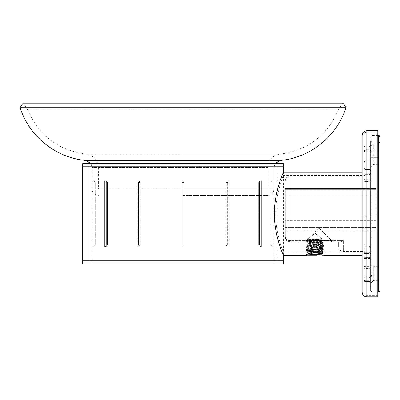 <?xml version="1.0" encoding="UTF-8"?>
<svg xmlns="http://www.w3.org/2000/svg" width="400" height="400" viewBox="0 0 400 400"><rect width="100%" height="100%" fill="white"/><g stroke="black" fill="none" stroke-linecap="round" stroke-linejoin="round"><path stroke-width="0.3" stroke-dasharray="2 1.5" d="M283.35 172.245L283.35 255.325C283.675 255.625 274.235 236.29 274.345 213.725C274.265 191.26 283.69 171.885 283.35 172.245L283.35 175.38L362.13 175.38L362.13 252.19L362.13 175.38M277.08 166.76L277.08 260.815L88.975 260.815L283.35 260.815L82.705 260.815L277.08 260.815L277.08 166.76L88.975 166.76L88.975 260.815L88.975 166.76L277.08 166.76L82.705 166.76L277.08 166.76M305.825 255.325L308.205 252.035L322 252.035L308.205 252.035L308.205 245.135L315.105 245.135L308.205 245.135M324.38 255.325L322 252.035L322 245.135L315.105 245.135L322 245.135M306.715 245.135L315.105 245.135L306.715 245.135L306.495 249.68L323.71 249.68L306.495 249.68A4.61 4.61 0 0 1 305.69 252.19L306.035 251.6M323.49 245.135L323.71 249.68A4.61 4.61 0 0 0 324.515 252.19L324.455 252.18C323.92 250.875 306.3 250.87 305.75 252.18L324.455 252.18L305.75 252.18C306.72 251.725 309.84 251.34 315.105 251.02C320.36 251.34 323.48 251.725 324.455 252.18L362.13 252.19M362.13 255.325L362.13 172.245L362.13 255.325M283.35 255.325L283.35 252.19C283.62 252.5 275.595 234.565 275.71 213.745C275.61 193.01 283.63 175.015 283.35 175.38C283.62 175.07 275.59 193.015 275.71 213.84C275.61 234.57 283.63 252.555 283.35 252.19L305.69 252.19M322.645 255.06L307.735 255.035M315.105 252.975L307.265 252.975L315.105 252.975C324.425 252.975 324.425 252.975 315.105 252.975C305.78 252.975 305.78 252.975 315.105 252.975M315.105 245.135L307.265 245.135L315.105 245.135M262.155 246.705L262.155 180.865L261.37 180.865L261.37 246.705L262.155 246.705L261.37 246.705L261.37 180.865L262.155 180.865L262.155 246.705L260.795 246.705L259.44 245.135L259.44 182.435L260.795 180.865L262.155 180.865L260.795 180.865L259.44 182.435L259.44 245.135L260.795 246.705L262.155 246.705M272.38 180.865L270.805 182.435L270.805 245.135L272.38 246.705L270.805 245.135L270.805 182.435L272.375 180.865L273.94 180.865L272.375 180.865L270.805 182.435L270.805 245.135L272.375 246.705L273.94 246.705L273.945 180.865L273.945 263.95L183.025 263.95L273.945 263.95M227.805 246.705L227.805 180.865L229.165 180.865L229.165 246.705L227.805 246.705L229.165 246.705L229.165 180.865L227.805 180.865L227.805 246.705L227.02 246.705L226.24 245.135L226.24 182.435L227.02 180.865L227.805 180.865L227.02 180.865L226.24 182.435L226.24 245.135L227.02 246.705L227.805 246.705M183.025 180.865L183.81 180.865L183.81 246.705L183.025 246.705L183.81 246.705L183.81 180.865L182.245 180.865L182.245 246.705L183.81 246.705L182.245 246.705L182.245 180.865L183.025 180.865L182.245 180.865L182.245 246.705L182.245 182.435L183.025 182.435L182.245 182.435L182.245 180.865L183.81 180.865L183.025 180.865M82.705 163.625L283.35 163.625M183.025 245.135L183.81 245.135L183.025 245.135M82.705 263.95L283.35 263.95M138.25 246.705L138.25 180.865L136.89 180.865L136.89 246.705L138.25 246.705L136.89 246.705L136.89 180.865L138.25 180.865L138.25 246.705L139.03 246.705L136.89 246.705L137.675 246.705L138.46 245.135L138.46 182.435L137.675 180.865L136.89 180.865L137.675 180.865L138.46 182.435L138.46 245.135L137.675 246.705L139.03 246.705L138.25 246.705M104.685 246.705L104.685 180.865L103.9 180.865L103.9 246.705L104.685 246.705L103.9 246.705L103.9 180.865L104.685 180.865L104.685 246.705L106.04 246.705L103.9 246.705L105.255 246.705L106.615 245.135L106.615 182.435L105.255 180.865L103.9 180.865L105.255 180.865L106.615 182.435L106.615 245.135L105.255 246.705L106.04 246.705L104.685 246.705M93.675 180.865L95.245 182.435L95.245 245.135L93.675 246.705L95.245 245.135L95.245 182.435L93.68 180.865L92.11 180.865L93.68 180.865L95.245 182.435L95.245 245.135L93.68 246.705L92.11 246.705L92.11 180.865L92.11 263.95M138.25 180.865L139.03 180.865L139.815 182.435L139.815 245.135L139.03 246.705L139.815 245.135L139.815 182.435L139.03 180.865L138.25 180.865M104.685 180.865L106.04 180.865L107.4 182.435L107.4 245.135L106.04 246.705L107.4 245.135L107.4 182.435L106.04 180.865L104.685 180.865M93.68 246.705L92.11 246.705M139.815 182.435L138.46 182.435L139.815 182.435M138.46 245.135L139.815 245.135L138.46 245.135M107.4 182.435L106.615 182.435L107.4 182.435M106.615 245.135L107.4 245.135L106.615 245.135M183.025 182.435L183.81 182.435L183.81 180.865L183.81 245.135L183.81 182.435L183.025 182.435M183.81 246.705L183.81 245.135L183.81 246.705M229.165 180.865L228.38 180.865L227.595 182.435L227.595 245.135L228.38 246.705L229.165 246.705L227.02 246.705L228.38 246.705L227.595 245.135L227.595 182.435L228.38 180.865L227.02 180.865L229.165 180.865M261.37 180.865L260.01 180.865L258.655 182.435L258.655 245.135L260.01 246.705L261.37 246.705L260.01 246.705L260.795 246.705L260.01 246.705L258.655 245.135L258.655 182.435L260.01 180.865L261.37 180.865M272.375 246.705L273.94 246.705M227.595 182.435L226.24 182.435L227.595 182.435M226.24 245.135L227.595 245.135L226.24 245.135M258.655 182.435L259.44 182.435L258.655 182.435M259.44 245.135L258.655 245.135L259.44 245.135M20 107.19L346.055 107.19M98.38 189.095L183.025 189.095L98.38 189.095L98.38 167.405C97.76 159.94 93.76 155.54 86.39 154.205L183.025 154.205L86.39 154.205C58.19 150.38 38.505 135.38 27.335 109.2L23.175 103.135L342.88 103.135L338.715 109.2L27.335 109.2L338.715 109.2C327.55 135.38 307.865 150.38 279.665 154.205L183.025 154.205L279.665 154.205C272.29 155.54 268.295 159.94 267.675 167.405L92.11 167.405L267.675 167.405L267.675 189.095L183.025 189.095L267.675 189.095M183.025 195.37L267.675 195.37L183.025 195.37M378.43 292.165L378.43 135.41M377.805 292.165L372.16 292.165L372.16 282.89L369.025 281.32L372.16 282.89L372.16 292.165L370.595 290.595L370.595 254.33L370.595 290.595L370.595 281.505L369.025 280.755L370.595 281.505L372.16 282.89L370.595 281.505M364.155 280.525A1.57 0.96 116.6 0 0 364.565 281.37A1.57 0.96 116.6 0 0 365.265 281.33L365.265 280.755L363.695 279.97A1.57 1.35 0 0 0 365.265 281.32A1.57 1.35 0 0 1 363.695 279.97L363.695 252.765L363.695 279.97L364.155 280.525L365.265 280.755L365.265 281.54L365.265 277.845L369.025 277.845L372.16 275.94L370.595 274.695L369.025 275.48L369.025 268.625L370.595 267.845L370.595 152.875L370.595 274.695L372.16 276.185L369.565 277.01L369.025 275.48M365.265 150.67A1.57 0.335 180 0 0 363.695 151.005L363.695 269.41L363.695 151.005L365.265 151.79L365.265 149.725A1.57 1.28 0 0 0 365.125 149.73A1.57 1.28 0 0 0 363.695 151.005L365.265 149.725L365.265 146.25A1.57 1.35 180 0 0 363.695 147.6L363.695 151.005L363.695 147.6A1.57 1.35 180 0 1 365.265 146.25L369.025 146.25L372.16 144.685L370.595 146.065L370.595 173.24L370.595 146.065L369.025 146.815L370.595 146.065L372.16 144.685L369.025 146.25L365.265 146.25L365.265 149.725L369.025 149.725L372.16 151.63L369.025 149.725L365.265 149.725L365.265 151.79A1.57 0.785 0 0 1 364.155 151.56A1.57 0.96 116.6 0 1 365.125 149.73M364.155 147.045L365.265 146.815L365.265 146.035L365.265 146.815A1.57 0.785 180 0 0 363.695 147.6L363.695 174.81L363.695 147.6L364.155 147.045A1.57 0.96 63.4 0 1 364.565 146.2A1.57 0.96 63.4 0 1 365.265 146.245M365.265 281.485A1.57 1.515 0 0 1 363.695 279.97L363.695 276.565A1.57 0.785 180 0 1 365.265 275.78L365.265 276.905A1.57 0.335 0 0 1 363.695 276.565L363.695 279.97L363.695 276.565L365.265 277.01L369.565 277.01M285.32 213.755L285.32 237.3C285.6 239.34 287.165 240.46 290.02 240.66L287.29 240.03L285.32 237.3C285.68 240.22 287.25 241.79 290.02 242A4.705 4.705 0 0 1 286.695 240.625A4.705 4.705 -45 0 1 285.32 237.3L285.32 213.755M290.02 241.655A4.705 4.355 180 0 1 285.32 237.3C285.95 242.245 290.69 242.24 290.02 242L290.02 240.66L343.32 240.66L343.32 251.405L343.32 240.66L290.02 240.66L290.02 176.165L290.02 242L340.185 242L290.02 242L286.695 240.625L287.29 240.03M378.43 144.03L378.43 151.085L378.43 144.03L373.73 144.03L373.73 151.085L373.73 144.03L370.595 140.895L370.595 151.085L370.595 140.895M378.43 285.11L378.43 142.46L378.43 285.11L380 285.11M378.43 142.46L380 142.46M370.595 136.975L372.16 135.41L372.16 144.685L372.16 135.41L377.805 135.41M370.595 173.24C369.92 174.695 369.395 175.22 369.025 174.81C369.4 175.215 369.925 174.695 370.595 173.24L370.595 168.325L369.025 169.895L365.265 169.895L365.265 174.64L369.025 174.64A1.57 1.4 0 0 0 370.595 173.24L370.595 173.24A1.57 0.785 0 0 1 369.025 174.025L370.595 173.24L369.025 174.64L369.025 169.895L369.025 174.81L369.025 146.815L369.025 174.81L365.265 174.64L365.265 169.895L363.695 171.46M363.695 279.97L364.565 281.37L369.025 281.54L369.025 253.545L370.595 254.33A1.57 0.785 180 0 0 369.025 253.545L369.025 252.765L365.265 252.765L365.265 253.545L365.265 252.765L363.695 251.195L365.265 252.765L369.025 252.765L369.025 253.545L365.265 253.545L369.025 253.545L369.025 280.755L365.265 280.755L369.025 280.755L369.025 281.54L370.735 281.955L369.025 281.54L365.265 281.54C365.145 282.085 364.625 281.565 363.695 279.97L363.695 275.745M285.32 180.865C285.6 178.015 287.17 176.445 290.02 176.165L363.695 176.165L363.695 251.405L363.695 176.165M338.615 246.705C338.9 249.56 340.465 251.125 343.32 251.405L363.695 251.405M369.025 169.165L365.265 169.165L365.265 169.95L365.265 169.165L365.265 169.54L363.695 167.6L365.265 169.165L369.025 169.165L369.025 169.54L365.265 169.54L365.265 258.035L365.265 169.54L363.695 168.34L363.695 259.23L363.695 168.345L365.265 169.54L369.025 169.54L369.025 258.035L365.265 258.035L365.265 258.405L365.265 258.035L363.695 259.225L365.265 258.035L369.025 258.035L369.025 258.405L369.025 169.165L369.025 169.95L369.025 169.165L370.595 170.735L369.025 169.95L365.265 169.95L365.265 245.99L363.695 244.84A1.57 1.15 0 0 0 365.265 245.99L365.265 181.58L363.695 182.73A1.57 1.15 180 0 1 365.265 181.58L365.265 169.95L369.025 169.95L369.025 179.645L365.265 179.645L369.025 179.645L369.025 169.95L370.595 170.735L370.595 256.835L369.025 258.035A1.57 1.195 180 0 0 370.135 257.685L370.595 256.835L369.025 257.62L369.025 258.405L369.025 257.62L365.265 257.62L369.025 257.62L369.025 247.925L369.025 257.62L370.595 256.835L370.595 180.43L369.025 181.58L370.595 180.43L369.025 179.645L369.025 180.665L369.025 179.645L370.595 180.43L370.595 170.735L369.025 169.54A1.57 1.195 0 0 1 370.135 169.89L370.595 170.735L370.595 247.14L369.025 247.925L369.025 245.99L370.595 247.14L369.025 245.99L365.265 245.99L369.025 245.99L369.025 181.58L369.025 247.925L365.265 247.925L369.025 247.925L370.595 247.14L370.595 256.835L370.595 170.735C369.74 169.18 369.22 168.66 369.025 169.165M331.405 242L331.405 240.435L306.325 240.435L331.405 240.435L318.865 227.895L306.325 240.435L306.325 242L331.405 242L306.325 242M376.24 228.91L376.24 220.72L376.24 228.91L285.32 228.91L285.32 230.75L376.24 230.75L285.32 230.75L285.32 220.72L285.32 228.91L376.24 228.91M378.43 266.3L378.43 280.405L378.43 266.3L373.73 266.3L378.43 266.3M378.43 157.355L378.43 164.405L378.43 157.355L373.73 157.355L373.73 164.405L373.73 151.085L373.73 157.355L378.43 157.355M378.43 280.405L373.73 280.405L373.73 266.3L373.73 280.405L378.43 280.405M373.73 280.405L370.595 283.54L370.595 263.165L373.73 266.3L370.595 263.165L370.595 283.54L373.73 280.405M370.595 157.355L370.595 167.545L370.595 157.355L373.73 157.355L370.595 157.355M380 290.595L380 136.975M370.595 254.33C369.925 252.875 369.4 252.355 369.025 252.765C369.4 252.355 369.925 252.875 370.595 254.33L369.025 252.935A1.57 1.4 180 0 1 370.595 254.33L370.595 259.245L369.025 257.675L369.025 252.935L365.265 252.935L365.265 257.675L365.265 252.935L369.025 252.765L369.025 257.675L365.265 257.675L363.695 256.11M372.16 275.94L372.16 151.63L370.595 152.875L369.025 151.79L370.595 152.875L370.595 274.695L370.595 152.875L372.16 151.63L372.16 276.185M369.025 277.845L369.025 275.78L370.595 274.695L370.595 267.845L369.025 266.615A1.57 1.23 0 0 1 370.595 267.84A1.57 0.785 180 0 1 369.025 268.625L369.025 275.78L365.265 275.78L365.265 160.96L363.695 162.185A1.57 1.23 180 0 1 365.265 160.96L365.265 268.625L369.025 268.625L365.265 268.625A1.57 0.785 0 0 0 363.695 269.41A1.57 0.785 180 0 1 365.265 268.625L365.265 281.32L369.025 281.325L365.265 281.32M363.695 276.565L365.265 277.845L365.265 276.905M363.695 251.535C363.695 257.585 363.695 257.585 363.695 251.535C363.695 257.585 363.695 257.585 363.695 251.535L363.695 252.765L363.695 251.535L365.265 252.935L363.695 251.535M363.695 176.035C363.695 169.985 363.695 169.985 363.695 176.035C363.695 169.985 363.695 169.985 363.695 176.035L363.695 174.81L363.695 176.035L365.265 174.81L365.265 174.025L369.025 174.025L365.265 174.025L365.265 146.815L365.265 174.81L363.695 176.035M370.595 159.73L369.025 158.945A1.57 0.785 0 0 1 370.595 159.73A1.57 1.23 180 0 1 369.025 160.96L370.595 159.73L370.595 267.845M343.32 240.66L340.185 242L338.615 242C338.615 248.205 338.615 248.205 338.615 242C338.615 248.205 338.615 248.205 338.615 242L340.185 242L343.32 240.66M285.32 227.535L285.32 188.51L285.32 227.535L376.24 227.535L376.24 188.51L376.24 227.535L285.32 227.535M285.32 220.72L285.32 216.285L285.32 220.72L376.24 220.72L376.24 216.285L376.24 220.72L285.32 220.72M362.13 292.16L362.13 135.41M366.83 130.705L366.83 295.295A3.135 3.135 0 0 1 363.695 292.16L363.695 135.41L363.695 292.16M377.805 130.705L377.805 295.3L366.83 295.3L366.83 132.275A3.135 3.135 180 0 0 363.695 135.41C363.885 133.505 364.93 132.46 366.83 132.27L366.83 296.865M362.13 213.785L362.13 251.875L362.13 213.785M363.695 213.785L363.695 251.875L363.695 213.785M377.805 295.3L377.805 296.865M377.805 213.785L377.805 132.27L377.805 213.785M321.775 254.94L307.265 254.205L321.41 254.895M312.77 254.555L308.055 254.79L307.27 254.21L322.94 253.575L307.265 252.95L322.94 252.32L307.265 251.695L322.94 251.07L307.265 250.44L322.94 249.815L307.265 249.185L322.94 248.56L307.265 247.935L322.94 247.305L307.265 246.615L322.94 247.245L322.15 246.64L308.055 247.265L322.15 247.895L308.055 248.52L322.15 249.15L308.055 249.775L322.15 250.4L308.055 251.03L322.15 251.655L308.055 252.285L322.15 252.925L308.055 253.55L322.15 254.165L322.94 254.83M308.055 253.55L307.265 252.885L322.94 253.515L307.265 254.14L308.055 253.535M322.15 252.91L322.94 253.515L322.15 254.18L314.605 254.5M308.055 252.3L307.265 251.63L322.94 252.26L307.265 252.885L308.055 252.285M322.15 251.655L322.94 252.26L322.15 252.925M307.585 251.69L308.335 251.095L307.265 250.38L322.94 251.005L307.265 251.63L308.055 251.03M322.15 250.4L322.94 251.005L322.15 251.67M308.055 249.79L307.265 249.125L322.94 249.75L307.265 250.38L308.055 249.775M322.15 249.15L322.94 249.75L322.15 250.415M307.27 247.94L322.94 248.495L307.265 249.125L308.055 248.535L307.27 247.94M312.895 247.615L307.265 247.87L308.055 247.265L307.265 246.68L312.895 246.42L312.895 247.615L322.94 247.245L322.15 247.91L322.94 248.56L322.15 249.165M312.895 246.42L322.94 246.05L307.265 245.36L322.94 245.99L307.265 246.615L308.055 246.015L322.15 245.4L308.055 244.775L322.15 244.145L308.055 243.52L322.15 242.895L308.055 242.265L322.15 241.64L308.055 241.01L322.15 240.385L308.055 239.76L322.15 239.13L317.09 238.865L318.46 239.495L307.485 239.32L322.32 239L317.09 238.865M322.15 245.385L322.94 245.99L322.15 246.655L308.055 246.03L307.27 245.43L322.94 244.8L307.265 244.11L322.94 244.735L307.265 245.36L308.055 244.76M322.15 244.13L322.94 244.735L322.15 245.4M308.055 244.775L307.27 244.175L322.94 243.545L307.265 242.855L322.94 243.48L307.265 244.11L308.055 243.505M322.15 242.88L322.94 243.48L322.15 244.145M308.055 243.52L307.27 242.925L322.94 242.29L307.265 241.6L322.94 242.225L307.265 242.855L308.055 242.25M322.15 241.625L322.94 242.225L321.87 242.94L322.625 243.54M308.055 242.265L307.27 241.67L322.94 241.035L307.265 240.345L322.94 240.975L307.265 241.6L308.055 240.995L307.265 240.41L322.94 239.78L307.265 240.345L308.055 239.745L307.485 239.325L315.105 233.225L322.935 239.71L318.46 239.495M316.11 239.495L322.94 239.78L322.15 240.385L322.94 240.975L322.15 241.64M307.555 255.17L308.055 254.79L317.09 255.17L311.745 255.17M321.375 255.17L318.24 255.17L321.375 255.17L321.375 242.63L311.97 242.63L311.97 255.17L308.835 255.17L311.97 255.17L311.97 242.63L321.375 242.63M315.2 255.17L311.97 255.17M322.465 255.17L317.09 255.17L317.31 254.575M318.24 255.17L318.24 242.63L318.24 255.17M308.835 242.63L311.97 242.63L308.835 242.63L308.835 255.17M280.265 160.445L85.79 160.445M183.025 189.095L273.945 189.095L183.025 189.095M365.265 146.085A1.57 1.515 180 0 0 363.695 147.6C364.545 146.065 365.07 145.545 365.265 146.035L369.025 146.035L369.025 146.815L365.265 146.815L369.025 146.815L369.025 146.035L370.735 145.615L369.025 146.035L364.565 146.2L363.695 147.6L363.695 151.005A1.57 0.785 0 0 0 364.155 151.56M378.43 151.085L370.595 151.085L378.43 151.085M365.265 280.755L365.265 253.545L365.265 280.755M369.025 149.725L369.025 151.79L365.265 151.79L369.025 151.79L369.025 158.945L369.025 149.725M363.695 252.765A1.57 0.785 180 0 0 365.265 253.545A1.57 0.785 180 0 1 363.695 252.765M363.695 174.81A1.57 0.785 0 0 1 365.265 174.025A1.57 0.785 0 0 0 363.695 174.81M363.695 178.865A1.57 0.785 180 0 0 365.265 179.645A1.57 0.785 0 0 1 363.695 178.865M363.695 169.165A1.57 0.785 180 0 0 365.265 169.95A1.57 0.785 0 0 1 363.695 169.165M363.695 258.405A1.57 0.785 180 0 1 365.265 257.62A1.57 0.785 0 0 0 363.695 258.405M363.695 248.71A1.57 0.785 180 0 1 365.265 247.925A1.57 0.785 0 0 0 363.695 248.71M363.695 265.39L365.265 266.615L369.025 266.615L369.025 160.96L369.025 268.625L369.025 266.615L365.265 266.615A1.57 1.23 180 0 1 363.695 265.385M363.695 158.16A1.57 0.785 180 0 0 365.265 158.945L365.265 151.79L365.265 158.945L369.025 158.945L365.265 158.945A1.57 0.785 0 0 1 363.695 158.16M365.265 181.58L369.025 181.58L369.025 180.665L369.025 181.58L365.265 181.58M369.025 160.96L365.265 160.96L369.025 160.96L369.025 158.945L369.025 160.96M285.32 189.35L376.24 189.35L285.32 189.35M376.24 194.78L285.32 194.78L376.24 194.78M376.24 216.285L285.32 216.285L376.24 216.285M322.94 252.975L322.94 245.135M307.265 252.975L307.265 245.135M273.945 163.625L273.945 180.865M92.11 163.625L92.11 180.865M267.675 195.37C271.48 194.995 273.57 192.905 273.945 189.095L273.945 167.405L275.055 163.625M90.995 163.625L92.11 167.405L92.11 189.095C92.48 192.905 94.57 194.995 98.38 195.37M378.43 164.405L373.73 164.405L370.595 167.545M370.595 146.065L370.735 145.615L370.595 146.065M369.025 174.81L365.265 174.81L363.695 176.375L365.265 174.81L369.025 174.81M365.265 258.405L363.695 259.975L365.265 258.405L369.025 258.405L365.265 258.405M285.32 237.3L286.695 240.625M370.595 256.835C369.74 258.39 369.22 258.915 369.025 258.405L370.595 256.835M285.32 188.51L376.24 188.51L285.32 188.51M363.695 251.875L362.13 251.875M363.695 175.695L362.13 175.695M366.83 295.3C364.93 295.11 363.885 294.065 363.695 292.165M366.83 132.27L377.805 132.27M308.055 251.045L307.27 250.45M322.935 242.295L322.15 242.895M322.5 255.17L322.935 254.835"/><path stroke-width="0.6" d="M283.35 255.325C283.69 255.685 274.255 236.3 274.345 213.83C274.24 191.27 283.675 171.95 283.35 172.245L283.35 163.625L82.705 163.625L82.705 166.76L283.35 166.76L82.705 166.76L82.705 260.815L283.35 260.815L82.705 260.815L82.705 263.95L283.35 263.95L283.35 255.325L305.825 255.325C306.005 254.41 324.21 254.41 324.38 255.325L362.13 255.325M283.35 172.245L362.13 172.245M324.38 255.325L322.645 255.06M307.735 255.035L305.825 255.325M183.025 107.19L20 107.19L23.175 103.135L342.88 103.135L346.055 107.19L183.025 107.19M377.805 135.41L378.43 135.41A1.57 1.57 180 0 1 380 136.975L380 290.595A1.57 1.57 0 0 1 378.43 292.165L380 290.595M380 285.11L380 142.46L380 285.11M377.805 292.165L378.43 292.165L378.43 135.41L380 136.975M362.13 292.165C362.41 295.015 363.98 296.585 366.83 296.865L377.805 296.865L377.805 130.705L366.83 130.705L366.83 296.865A4.705 4.705 0 0 1 362.13 292.16L362.13 135.41A4.705 4.705 180 0 1 366.83 130.705L366.83 130.705C363.98 130.985 362.41 132.555 362.13 135.41M321.41 254.895L311.745 255.17L321.775 254.94M314.605 254.5L312.77 254.555M311.745 255.17L307.555 255.17L308.055 254.79M311.97 255.17L315.2 255.17M314.095 255.17L317.09 255.17M322.935 254.835L322.465 255.17M90.995 163.625L85.79 160.445L280.265 160.445C310.245 157.93 337.35 135.99 346.055 107.19M85.79 160.445C55.81 157.93 28.705 135.99 20 107.19M275.055 163.625L280.265 160.445"/></g></svg>
